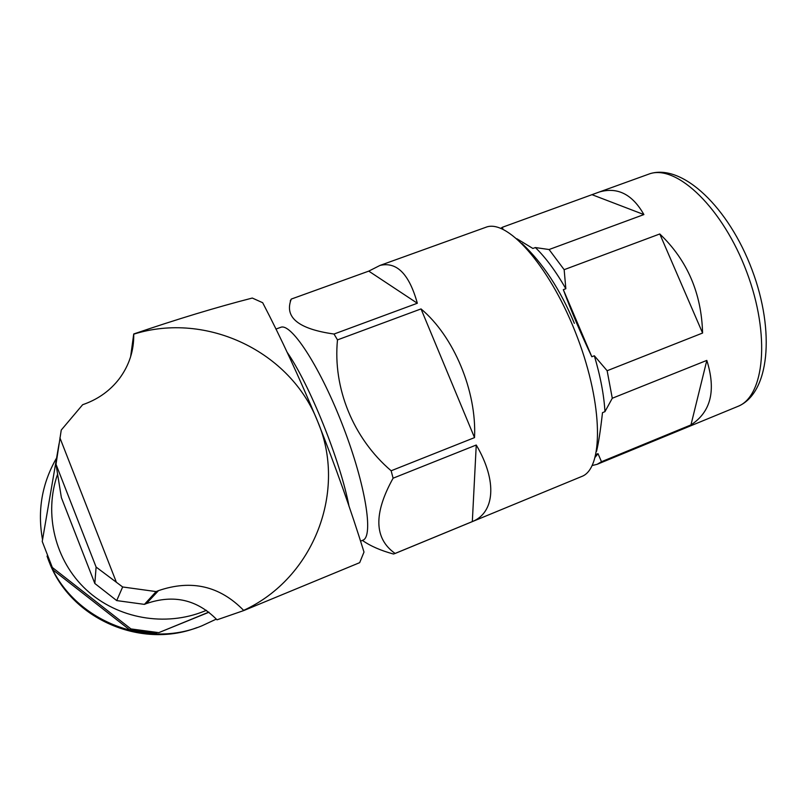 <?xml version="1.0" encoding="UTF-8"?>
<svg xmlns="http://www.w3.org/2000/svg" width="807" height="807" viewBox="0 0 807 807"><rect width="100%" height="100%" fill="white"/><g stroke="black" fill="none" stroke-linecap="round" stroke-linejoin="round"><path stroke-width="1.21" d="M349.058 506.453C340.554 461.241 309.565 384.273 287.02 352.094M360.507 541.164L362.958 540.165C373.702 536.403 365.642 485.057 343.288 426.964C321.065 368.829 292.174 323.91 281.199 327.148L279.878 327.632M362.393 540.408C370.413 546.046 380.783 550.586 393.503 554.026L395.107 553.441C374.115 538.673 373.449 513.595 393.1 478.198L391.143 470.774C353.173 438.322 332.706 387.996 337.487 339.888L334.017 334.037C298.308 328.994 284.064 317.343 291.277 299.074L290.238 300.961M581.161 476.705L581.615 476.523C603.384 468.847 603.444 405.871 577.469 337.538C551.716 269.124 509.096 219.897 486.954 226.888L483.968 227.967M291.277 299.074L368.759 271.122L380.006 265.422C396.772 261.458 409.22 274.067 417.33 303.25L334.017 334.037M337.487 339.888L421.022 308.92C453.796 336.206 476.866 391.304 474.526 437.616L391.143 470.774M393.1 478.198L476.251 445.02C497.788 481.527 494.499 512.778 472.327 521.584L395.107 553.441M130.613 356.795L133.73 333.967C176.844 319.249 216.367 307.275 252.298 298.045L262.678 302.716C280.917 337.679 299.246 377.262 317.665 421.456C335.551 466.507 350.995 510.044 363.997 552.059L359.69 562.65L243.775 610.556L216.992 619.826C197.241 599.621 173.707 594.194 146.4 603.575L144.423 604.372L116.712 600.59L94.823 583.471L61.382 497.647L56.006 464.277L61.251 430.05L82.657 404.711L85.048 403.843C99.059 398.587 110.488 390.205 119.325 378.695C129.221 365.339 134.023 350.49 133.74 334.169C206.864 311.209 290.732 351.862 317.665 421.456C347.151 490 314.559 577.852 243.633 610.374C219.817 585.963 191.441 579.376 158.515 590.633L156.124 591.592L122.654 586.971L96.104 567.059L94.823 583.471M59.93 437.868L116.269 581.968M56.006 464.277L96.104 567.059M122.654 586.971L116.712 600.59M156.124 591.592L144.423 604.372M206.41 610.324L204.655 611.05C165.455 627.13 117.55 618.808 86.278 589.786C55.017 560.754 43.598 513.918 57.6 474.173M208.842 612.13L158.797 632.638L130.946 628.925L52.324 567.472L42.236 541.467L59.052 443.739M158.797 632.638L208.963 612.231M156.861 633.545L129.776 629.934L130.946 628.925M52.324 567.472L53.323 570.186L129.776 629.934M216.326 619.09L202.022 625.768C142.738 650.543 67.233 617.244 47.038 556.084M42.529 539.671C37.304 510.982 41.843 484.008 56.147 458.739M197.029 627.584C139.611 649.746 68.232 617.557 48.228 559.261M476.251 445.02L472.327 521.584M368.759 271.122L417.33 303.25M421.022 308.92L474.526 437.616M595.294 457.095L598.017 453.655L595.919 454.512M596.534 451.355C598.512 443.295 600.499 430.393 602.496 412.649L604.957 411.651C603.959 394.875 600.418 376.244 594.335 355.766L591.824 356.755C581.04 334.078 571.538 311.714 563.326 289.663L565.838 288.714C555.801 271.223 545.643 257.504 535.364 247.557L532.892 248.465L516.884 238.761M565.838 288.714L564.154 269.679L549.083 249.524L535.364 247.557M502.993 229.319L502.398 227.261L500.764 228.351M502.398 227.261L599.5 191.935C617.658 186.82 632.456 194.366 643.895 214.571L549.083 249.524M564.154 269.679L659.783 233.969C687.251 260.177 701.515 293.193 702.584 333.039L607.136 370.736L594.335 355.766M604.957 411.651L612.281 398.255L607.136 370.736M612.281 398.255L706.821 360.396C716.223 390.427 710.937 411.923 690.963 424.906L601.487 461.715L598.017 453.655M592.227 465.518L597.18 464.297L601.487 461.715M563.326 289.663L591.824 356.755M659.783 233.969L702.584 333.039M706.821 360.396L690.963 424.906M592.257 194.78L643.895 214.571M158.515 590.633L146.4 603.575M737.316 406.627L737.628 406.496C764.451 396.671 770.735 335.46 746.737 271.979C723.022 208.388 677.265 164.769 649.978 173.697L646.377 174.998M574.352 323.345C560.431 289.844 542.98 263.233 522.008 243.532M281.199 327.148L275.893 329.085M486.954 226.888L380.006 265.422M581.615 476.523L394.613 553.673M597.18 464.297L737.628 406.496C769.384 393.796 775.436 331.879 752.053 269.851C728.842 207.762 682.833 163.549 649.978 173.697L599.5 191.935"/></g></svg>
